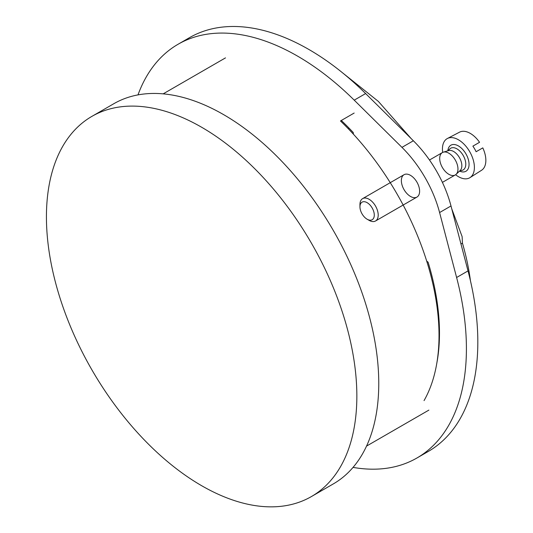 <?xml version="1.0" encoding="UTF-8"?>
<svg xmlns="http://www.w3.org/2000/svg" width="533" height="533" viewBox="0 0 533 533"><rect width="100%" height="100%" fill="white"/><g stroke="black" fill="none" stroke-linecap="round" stroke-linejoin="round"><path stroke-width="0.8" d="M201.641 485.703A219.503 126.734 -120 0 0 311.392 496.569A219.503 126.734 -120 0 0 311.392 243.108A219.503 126.734 -120 0 0 91.889 116.381A219.503 126.734 -120 0 0 58.244 292.271A219.503 126.734 -120 0 0 201.641 485.703M311.392 496.569L333.305 483.917A219.503 126.734 -120 0 0 333.305 230.456A219.503 126.734 -120 0 0 113.802 103.728L91.889 116.381M424.041 400.616A203.366 117.413 -120 0 0 340.474 120.958L354.165 113.049M470.432 280.698A192.386 111.077 -120 0 0 462.451 243.148L462.118 236.612M460.972 244.001L462.451 243.148M348.196 128.66L349.075 128.153M353.053 467.388A238.871 137.914 -120 0 0 416.946 457.994L428.359 451.404A238.871 137.914 -120 0 0 468.021 270.911L451.005 205.958A87.798 50.695 -120 0 0 413.368 140.772L365.631 93.561A238.871 137.914 -120 0 0 189.488 37.67L178.075 44.259A238.871 137.914 -120 0 0 137.994 94.887M416.946 457.994A238.871 137.914 -120 0 0 456.608 277.5L439.592 212.547A87.798 50.695 -120 0 0 401.962 147.361L354.218 100.151A238.871 137.914 -120 0 0 178.075 44.259M353.472 134.256L353.212 132.49A200.781 115.921 -120 0 0 341.307 120.471M436.833 363.086A200.781 115.921 -120 0 0 428.099 262.203L426.7 261.097M367.117 219.216L369.083 220.342A12.912 7.455 -120 0 0 375.538 220.982L416.946 197.077A12.912 7.455 -120 0 0 419.618 191.167A12.912 7.455 -120 0 0 410.49 175.35A12.912 7.455 -120 0 0 402.055 185.058A12.912 7.455 -120 0 0 416.946 197.077L375.538 220.982A12.912 7.455 -120 0 0 375.538 206.078A12.912 7.455 -120 0 0 362.627 198.622A12.912 7.455 -120 0 0 359.948 204.532L359.948 206.797A10.14 5.856 -120 0 0 367.117 219.216A10.14 5.856 -120 0 0 372.187 219.716A10.14 5.856 -120 0 0 369.862 204.872A10.14 5.856 -120 0 0 359.948 206.797M481.292 170.433A22.013 12.705 -120 0 0 481.565 170.267A22.013 12.705 -120 0 0 482.791 147.881L476.116 151.732A22.346 12.905 60 0 0 472.884 146.142L479.56 142.291A22.013 12.705 -120 0 0 459.559 132.157L447.407 138.5A22.599 13.045 -120 0 0 442.696 152.411M455.595 174.744A22.599 13.045 -120 0 0 469.72 177.789A22.599 13.045 -120 0 0 469.993 177.622A22.599 13.045 -120 0 0 469.72 151.698A22.599 13.045 -120 0 0 447.407 138.5M456.101 174.338L460.166 170.507A11.619 6.709 -120 0 0 459.439 157.635A11.619 6.709 -120 0 0 448.653 150.566L443.309 152.172A12.912 7.455 -120 0 0 442.377 152.578A12.912 7.455 -120 0 0 442.377 167.482A12.912 7.455 -120 0 0 455.289 174.937A12.912 7.455 -120 0 0 456.101 174.338A12.912 7.455 -120 0 0 455.289 160.027A12.912 7.455 -120 0 0 443.309 152.172M455.289 174.937L442.403 182.379L455.289 174.937M354.218 100.151L365.631 93.561M401.962 147.361L413.368 140.772M456.608 277.5L468.021 270.911M439.592 212.547L451.005 205.958M459.599 171.113A15.051 8.688 -120 0 0 465.949 171.253A15.051 8.688 -120 0 0 463.03 149.813A15.051 8.688 -120 0 0 447.847 150.759M459.493 171.146L462.291 170.3A12.512 7.222 -120 0 0 463.19 169.914A12.512 7.222 -120 0 0 462.757 154.743A12.512 7.222 -120 0 0 449.899 148.827L447.767 150.832M225.499 57.877L163.178 93.855M428.865 410.117L366.544 446.094M342.273 72.595L378.35 101.397L411.183 138.607M451.791 208.943L462.058 236.432M481.565 170.267L469.993 177.622M442.377 152.578L429.491 160.013M404.034 174.711L362.627 198.622"/></g></svg>
